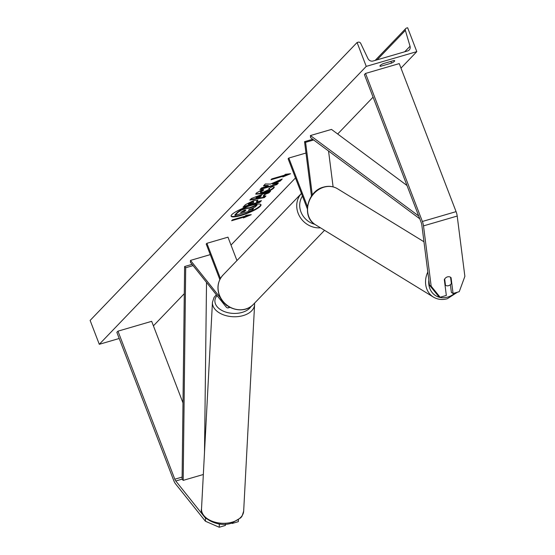 <?xml version="1.0" encoding="UTF-8"?>
<svg xmlns="http://www.w3.org/2000/svg" width="555" height="555" viewBox="0 0 555 555"><rect width="100%" height="100%" fill="white"/><g stroke="black" fill="none" stroke-linecap="round" stroke-linejoin="round"><path stroke-width="0.83" d="M229.069 306.859A7.118 2.699 73.7 0 1 228.126 307.907A7.118 2.699 73.7 0 1 225.843 306.61L190.4 262.244L190.497 260.399L210.269 254.627M227.238 305.652A4.745 1.797 73.7 0 1 225.94 304.764L225.621 304.369M220.536 298L190.497 260.399M236.95 260.552L227.973 237.165L206.911 243.312L206.21 244.04L219.849 279.574M206.911 243.312L220.418 278.499M205.565 518.28L175.775 480.991A3.795 1.443 73.7 0 1 174.804 479.208L117.972 331.162L116.848 332.334L173.68 480.38A7.59 2.879 73.7 0 0 175.616 483.939L205.405 521.228L205.565 518.28L206.259 518.578M218.039 523.719L219.371 524.302L219.218 527.25L205.405 521.228M220.3 524.031L219.371 524.302M238.463 519.882L238.324 521.672L232.143 523.476L232.17 522.949M238.324 521.672L238.421 519.91M182.997 402.916L151.675 321.324L117.972 331.162M225.469 524.135L225.399 525.446L219.218 527.25M231.83 523.053C217.373 528.436 198.829 516.622 201.514 508.921A21.111 13.244 3 0 0 232.254 522.13A21.111 13.244 3 0 0 243.666 511.155L242.091 516.053L240.78 517.794L231.83 523.053L232.143 523.476M429.487 285.166L438.457 296.217L440.143 297.251L446.331 295.447L444.319 279.623A4.745 4.051 -58.5 0 1 447.462 276.883A4.745 4.051 -58.5 0 1 450.5 277.236A4.745 4.051 -58.5 0 1 451.055 277.66L453.067 293.484L459.256 291.673L464.875 276.362L457.202 216.055A7.59 2.879 -106.3 0 0 456.078 211.642L399.246 63.596L365.544 73.433L422.376 221.48A7.59 2.879 -106.3 0 1 423.5 225.885L431.173 286.2L429.487 285.166L421.814 224.851A3.795 1.443 -106.3 0 0 421.252 222.652L364.42 74.599L365.544 73.433M450.396 284.673L451.381 292.45L453.067 293.484M440.143 297.251L431.173 286.2M450.584 277.368L451.055 277.66M312.292 194.978L305.59 142.323L313.672 139.964M333.104 186.875L328.546 151.009M312.749 139.277L304.535 141.678L305.59 142.323M311.466 196.116L304.535 141.678M307.303 208.742L288.121 158.765L288.822 158.036L307.463 206.592M305.985 153.027L288.822 158.036M231.067 215.957A15.998 3.157 159 0 0 244.588 213.848A15.998 3.157 159 0 0 260.094 205.877A15.998 3.157 159 0 0 260.864 204.524M231.837 214.605A15.998 3.157 159 0 0 231.116 216.186A15.998 3.157 159 0 0 244.207 214.473A15.998 3.157 159 0 0 260.26 206.307A15.998 3.157 159 0 0 260.982 204.726A15.998 3.157 159 0 0 247.891 206.439A15.998 3.157 159 0 0 231.837 214.605M119.214 338.488L99.29 344.301L90.125 320.422L357.087 42.506L358.155 42.194A2.137 1.929 -136.2 0 1 360.736 43.429L367.937 58.532A4.267 3.857 43.8 0 0 373.092 61.008L407.634 50.928A4.267 3.857 43.8 0 0 409.215 49.978A4.267 3.857 43.8 0 0 410.041 46.245L405.365 30.407A2.137 1.929 -136.2 0 1 406.565 28.062L407.641 27.75L416.805 51.629L400.981 68.105M373.078 97.153L337.676 134.005M295.482 177.933L231.005 245.053M184.288 293.685L153.409 325.834M416.805 51.629L366.251 66.385L99.29 344.301M269.557 189.255L268.78 188.527L272.456 186.577L274.33 186.966L273.768 188.062C271.61 190.018 267.739 191.87 262.154 193.619L255.813 194.16L256.306 193.105L262.21 189.602L263.757 190.025L260.35 192.314L260.385 191.447L260.552 191.884C259.969 192.682 261.01 192.71 263.667 191.975L269.557 189.255L269.452 188.173M253.69 200.522L257.95 200.168L256.618 202.055L261.433 200.653L259.872 202.277L243.021 207.195L245.428 204.684L253.69 200.522M270.431 184.087L265.318 183.982L263.472 185.904L268.37 185.925L261.537 187.923L259.976 189.539L276.827 184.628L278.388 183.004L272.699 184.239L280.372 180.937L282.238 178.987L270.431 184.087M391.525 63.11L380.57 66.309A5.932 1.165 -21 0 1 379.953 66.052A5.932 1.165 -21 0 1 383.103 63.672L394.057 60.481A5.932 1.165 -21 0 1 394.667 60.738A5.932 1.165 -21 0 1 394.404 61.328A5.932 1.165 -21 0 1 391.525 63.11L390.873 61.411M244.276 217.033L243.43 217.914L251.262 214.681L245.962 215.278L245.116 216.159L232.483 219.849L231.636 220.724L244.276 217.033L244.11 216.603L232.281 220.051M285.305 174.326L290.605 173.722L282.772 176.955L283.619 176.081L270.979 179.771L271.818 178.89L284.458 175.2L285.305 174.326M265.526 194.153L263.348 196.415L265.942 195.957L264.333 197.629L249.847 200.077L251.339 198.524L270.583 191.128L268.925 192.856L265.526 194.153L265.359 193.716L263.181 195.984L263.348 196.415M366.251 66.385L357.087 42.506M380.237 65.448L380.57 66.309M235.036 215.375L234.869 214.945L237.533 212.17L241.196 209.728L245.678 208.042L249.701 207.736L256.937 204.622L257.104 205.052L255.3 206.932L248.369 210.317L253.482 208.826L251.921 210.449L235.036 215.375L237.7 212.607L241.363 210.158L245.844 208.479L249.868 208.174L257.104 205.052M249.015 209.644L253.316 208.389L253.482 208.826M241.196 209.728L241.363 210.158M249.701 207.736L249.868 208.174M244.235 217.081L249.583 214.868M288.926 173.916L283.577 176.122M271.624 179.099L283.452 175.644L283.619 176.081M272.699 184.239L272.533 183.802L280.199 180.507L280.372 180.937M280.199 180.507L281.239 179.418M260.621 188.873L276.661 184.191L276.827 184.628M276.661 184.191L277.576 183.24M263.882 185.474L268.204 185.495L268.37 185.925M257.784 199.987L256.452 201.625L256.618 202.055M260.621 200.889L259.705 201.84L259.872 202.277M259.705 201.84L243.666 206.522M253.531 201.923L252.185 201.645L248.335 203.99L248.501 204.427L252.955 203.123L253.739 201.52M253.697 202.36L252.352 202.082L248.501 204.427M274.17 186.778L273.601 187.625C271.444 189.581 267.572 191.433 261.988 193.189L255.793 193.917M263.59 189.595L260.385 191.447M265.241 196.081L264.166 197.198L264.333 197.629M264.166 197.198L250.374 199.523M269.661 191.482L268.759 192.418L268.925 192.856M268.759 192.418L265.359 193.716M261.467 195.672L261.301 195.235L255.917 197.275L256.084 197.705L260.212 196.976L261.467 195.672L256.084 197.705M241.293 211.899L244.533 210.949L245.56 209.88L245.726 210.317L244.568 210.026L240.648 212.572L244.7 211.386L245.941 209.922M244.533 210.949L244.7 211.386M447.462 276.883A4.745 4.051 121.5 0 0 444.673 278.999L445.471 285.277A4.745 4.051 121.5 0 0 445.54 285.325A4.745 4.051 121.5 0 0 448.579 285.672A4.745 4.051 121.5 0 0 451.368 283.556L450.57 277.278A4.745 4.051 121.5 0 0 450.5 277.236A4.745 4.051 121.5 0 0 447.462 276.883M192.079 264.346L184.614 266.525L182.096 479.145L183.185 480.373L185.703 267.753L184.614 266.525M193.078 265.602L185.703 267.753M203.331 474.497L183.185 480.373M204.504 452.297L206.522 282.426M406.988 185.502L331.488 129.405L310.418 135.552L418.699 215.999M419.767 218.795L310.627 137.702L310.418 135.552M182.096 479.145L175.775 480.991M182.116 477.078L174.804 479.208M456.078 211.642L422.376 221.48M457.202 216.055L423.5 225.885M219.461 295.184A21.111 19.078 43.8 0 0 253.427 304.334C244.158 314.872 224.067 309.44 219.35 295.42C216.665 287.67 217.879 280.892 222.985 275.093A21.111 19.078 43.8 0 0 219.461 295.184M320.471 227.821A21.111 19.078 -136.2 0 1 298.139 213.273A21.111 19.078 -136.2 0 1 301.427 193.431M302.454 196.095A18.738 16.934 43.8 0 0 300.949 211.927A18.738 16.934 43.8 0 0 314.761 224.296M243.666 511.155L254.592 304.605A21.111 13.244 -177 0 1 243.173 315.587A21.111 13.244 -177 0 1 212.433 302.378L201.514 508.921M217.06 295.621A18.738 11.759 3 0 0 220.307 309.496A18.738 11.759 3 0 0 242.188 312.382A18.738 11.759 3 0 0 251.137 306.339M405.365 30.407L377.088 59.843M410.041 46.245L404.727 51.775M245.629 208.056L245.796 208.493M245.678 208.042L245.844 208.479M237.533 212.17L237.7 212.607M257.222 200.82L257.388 201.257M252.185 201.645L252.352 202.082M249.07 203.234L249.237 203.664M252.227 201.631L252.4 202.069M273.601 187.625L273.768 188.062M261.988 193.189L262.154 193.619M261.946 193.202L262.113 193.633M455.149 292.874A18.738 15.991 -58.5 0 1 447.705 297.091A18.738 15.991 -58.5 0 1 428.835 280.046M427.815 272.012A21.111 18.017 121.5 0 0 433.406 297.078C437.652 299.575 442.286 300.123 447.316 298.722L457.48 292.194M433.406 297.078L315.427 224.726A21.111 18.017 -58.5 0 1 308.115 204.608A21.111 18.017 -58.5 0 1 323.967 187.174A21.111 18.017 -58.5 0 1 337.495 188.742L423.964 241.765M229.971 307.366L228.126 307.907M253.427 304.334L324.536 230.311M222.985 275.093L301.663 193.182M254.592 304.605L254.565 303.155M216.339 294.712L214.022 297.459L212.433 302.378M375.173 60.398L405.774 28.541M315.427 224.726C301.226 217.005 307.179 190.962 323.586 187.097C328.609 185.689 333.243 186.237 337.495 188.742M460.81 287.435L463.106 281.177"/></g></svg>
